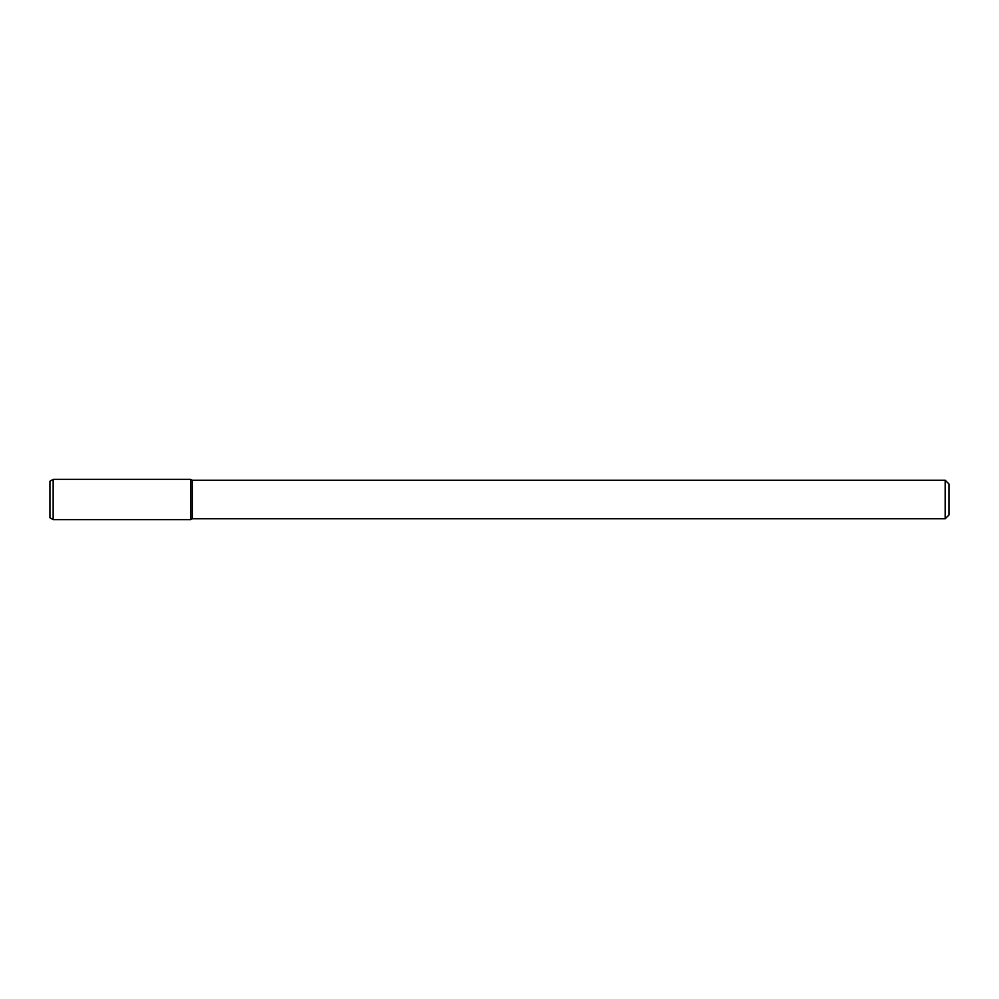 <?xml version="1.0" encoding="UTF-8"?>
<svg xmlns="http://www.w3.org/2000/svg" width="999" height="999" viewBox="0 0 999 999"><rect width="100%" height="100%" fill="white"/><g stroke="black" fill="none" stroke-linecap="round" stroke-linejoin="round"><path stroke-width="1.5" d="M945.191 480.232L945.191 518.768L949.05 514.91L949.05 484.09L945.191 480.232L192.295 480.232L190.759 479.345L53.159 479.345L53.159 519.655L190.759 519.655L190.759 479.345L190.759 519.655L192.295 518.768L192.295 480.232M945.191 518.768L192.295 518.768M53.159 479.345L49.95 481.206L49.95 517.794L53.159 519.655"/></g></svg>
